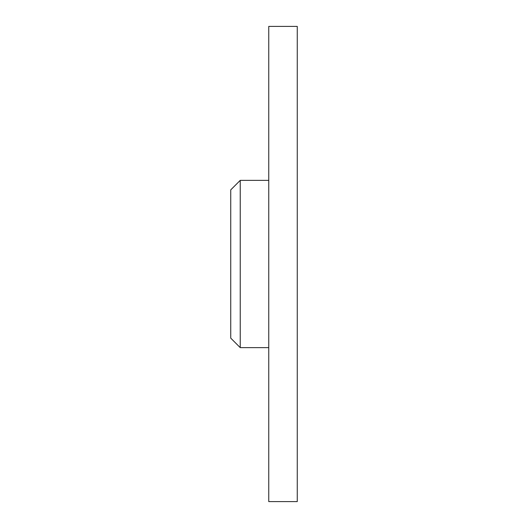<?xml version="1.0" encoding="UTF-8"?>
<svg xmlns="http://www.w3.org/2000/svg" width="528" height="528" viewBox="0 0 528 528"><rect width="100%" height="100%" fill="white"/><g stroke="black" fill="none" stroke-linecap="round" stroke-linejoin="round"><path stroke-width="0.79" d="M240.24 347.635L230.736 338.131L230.736 189.869L240.24 180.365L240.24 347.635L268.752 347.635M297.264 264L297.264 501.6L268.752 501.6L268.752 26.4L297.264 26.4L297.264 264M240.24 180.365L268.752 180.365"/></g></svg>
